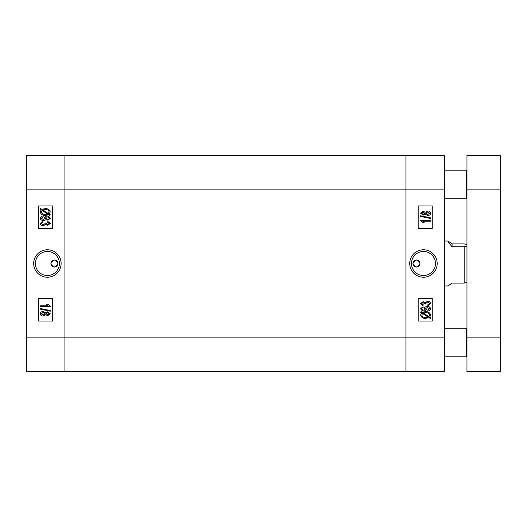 <?xml version="1.0" encoding="UTF-8"?>
<svg xmlns="http://www.w3.org/2000/svg" width="527" height="527" viewBox="0 0 527 527"><rect width="100%" height="100%" fill="white"/><g stroke="black" fill="none" stroke-linecap="round" stroke-linejoin="round"><path stroke-width="0.79" d="M416.455 267.011A3.511 3.511 0 0 1 412.944 263.5A3.511 3.511 0 0 1 416.455 259.989C411.93 262.327 411.93 264.666 416.455 267.011C420.981 264.673 420.981 262.334 416.455 259.989A3.511 3.511 0 0 1 419.96 263.5A3.511 3.511 0 0 1 416.455 267.011M423.471 249.778A13.722 13.722 0 0 0 409.749 263.5A13.722 13.722 0 0 0 423.471 277.222A13.722 13.722 0 0 0 437.193 263.5A13.722 13.722 0 0 0 423.471 249.778M423.471 251.478A12.022 12.022 0 0 0 411.449 263.5A12.022 12.022 0 0 0 423.471 275.522A12.022 12.022 0 0 0 435.493 263.5A12.022 12.022 0 0 0 423.471 251.478M444.518 155.452L444.518 371.548L405.928 371.548L405.928 155.452L444.518 155.452M418.207 298.578L418.207 321.035L432.239 321.035L432.239 298.578L418.207 298.578M418.207 205.965L418.207 228.422L432.239 228.422L432.239 205.965L418.207 205.965M421.705 312.933L420.605 312.221L421.113 311.576L422.397 312.412L425.704 311.846C428.346 311.674 430.006 312.755 430.684 315.093L429.683 317.135L430.941 317.952L430.289 318.499L428.998 317.662L425.658 318.354C422.957 318.539 421.277 317.438 420.605 315.047L421.705 312.933M425.645 317.465L428.049 317.05L422.601 313.512L421.758 315.074C422.305 316.859 423.603 317.656 425.645 317.465M429.538 315.06C428.971 313.334 427.7 312.564 425.717 312.742L423.346 313.025L428.794 316.562L429.538 315.06M423.029 306.747L423.161 307.636L422.094 307.985L421.626 308.776L422.7 309.935L425.441 310.311L424.182 308.651C424.643 307.195 425.704 306.523 427.351 306.615C429.09 306.516 430.203 307.221 430.684 308.73C429.834 310.627 428.24 311.411 425.902 311.082C423.372 311.45 421.607 310.647 420.605 308.664L423.029 306.747M427.39 307.511L425.197 308.835L427.311 310.192L429.663 308.776L427.39 307.511M430.684 303.552L427.878 305.726L427.753 304.83L429.663 303.539L427.608 302.155L425.711 303.48L425.842 304.066L424.69 303.941L423.109 302.538L421.626 303.565L423.161 304.705L423.029 305.601L420.605 303.585L423.161 301.642L425.17 302.603L427.595 301.26C429.294 301.227 430.322 301.991 430.684 303.552M420.605 220.319L430.559 220.319L430.559 221.208L422.773 221.208L424.307 222.868L423.161 222.868L420.605 220.899L420.605 220.319M430.684 217.862L430.684 218.521L420.605 216.445L420.605 215.787L430.684 217.862M425.17 214.166L423.148 215.214L420.605 213.244L423.188 211.261L425.17 212.295L427.707 211.004C429.36 210.965 430.348 211.709 430.684 213.231C430.348 214.772 429.347 215.523 427.674 215.471L425.17 214.166M423.188 212.15L421.626 213.244L423.122 214.324L424.69 213.231L423.188 212.15M427.707 211.9L425.711 213.257L427.667 214.575L429.663 213.231L427.707 211.9M405.928 155.452L405.928 371.548L64.94 371.548L64.94 189.127L64.94 371.548L26.35 371.548L26.35 155.452L405.928 155.452M444.518 189.127L64.94 189.127L64.94 155.452L64.94 189.127L26.35 189.127M54.413 267.011A3.511 3.511 0 0 1 50.908 263.5A3.511 3.511 0 0 1 54.413 259.989C58.938 262.327 58.938 264.666 54.413 267.011C49.887 264.673 49.887 262.334 54.413 259.989A3.511 3.511 0 0 1 57.924 263.5A3.511 3.511 0 0 1 54.413 267.011M47.397 249.778A13.722 13.722 0 0 0 33.675 263.5A13.722 13.722 0 0 0 47.397 277.222A13.722 13.722 0 0 0 61.119 263.5A13.722 13.722 0 0 0 47.397 249.778M47.397 251.478A12.022 12.022 0 0 0 35.381 263.5A12.022 12.022 0 0 0 47.397 275.522A12.022 12.022 0 0 0 59.419 263.5A12.022 12.022 0 0 0 47.397 251.478M42.535 222.275L41.916 222.486M52.66 228.422L52.66 205.965L38.629 205.965L38.629 228.422L52.66 228.422M52.66 321.035L52.66 298.578L38.629 298.578L38.629 321.035L52.66 321.035M49.163 214.067L50.263 214.779L49.755 215.424L48.471 214.588L45.164 215.154C42.522 215.332 40.862 214.245 40.184 211.907L41.185 209.865L39.927 209.048L40.579 208.501L41.87 209.338L45.21 208.646C47.911 208.461 49.591 209.562 50.263 211.953L49.163 214.067M45.223 209.535L42.819 209.95L48.267 213.488L49.116 211.926C48.563 210.141 47.265 209.344 45.223 209.535M41.33 211.94C41.896 213.666 43.168 214.436 45.151 214.258L47.522 213.975L42.074 210.438L41.33 211.94M47.838 220.253L47.713 219.364L48.78 219.015L49.242 218.224L48.168 217.065L45.427 216.689L46.692 218.349C46.224 219.805 45.164 220.477 43.517 220.385C41.778 220.484 40.671 219.779 40.184 218.27C41.034 216.373 42.628 215.589 44.973 215.918C47.496 215.55 49.261 216.353 50.263 218.336L47.838 220.253M43.484 219.489L45.671 218.165L43.557 216.808L41.205 218.224L43.484 219.489M40.184 223.448L42.99 221.274L43.122 222.17L41.205 223.461L43.26 224.845L45.157 223.52L45.026 222.934L46.178 223.059L47.766 224.462L49.242 223.435L47.713 222.295L47.838 221.399L50.263 223.415L47.707 225.358L45.704 224.397L43.273 225.74C41.574 225.773 40.546 225.009 40.184 223.448M50.263 306.681L40.316 306.681L40.316 305.792L48.095 305.792L46.56 304.132L47.713 304.132L50.263 306.101L50.263 306.681M40.184 309.138L40.184 308.479L50.263 310.555L50.263 311.213L40.184 309.138M45.704 312.834L47.726 311.786L50.263 313.756L47.68 315.739L45.704 314.705L43.168 315.996C41.514 316.035 40.52 315.291 40.184 313.769C40.52 312.228 41.528 311.477 43.201 311.529L45.704 312.834M47.687 314.85L49.242 313.756L47.753 312.676L46.178 313.769L47.687 314.85M43.161 315.1L45.157 313.743L43.201 312.425L41.205 313.769L43.161 315.1M444.518 285.95L448.022 285.95L452.1 283.071L464.168 283.071L464.168 246.807L452.1 246.807L448.668 242.611L448.022 241.05L452.1 243.929L464.168 243.929L466.975 244.568M464.168 283.071L466.975 282.432M466.975 246.168L464.168 246.807M452.1 243.929L452.1 246.807M444.518 198.251L466.408 198.251L466.408 170.181L466.975 170.748M500.65 155.452L500.65 371.548L466.975 371.548L466.975 155.452L500.65 155.452M466.975 356.252L466.408 356.819L466.408 328.749L444.518 328.749M26.35 337.873L444.518 337.873M500.65 189.127L466.975 189.127M466.975 337.873L500.65 337.873M444.518 241.05L448.022 241.05M444.518 170.181L466.408 170.181M466.975 197.684L466.408 198.251M444.518 356.819L466.408 356.819M466.975 329.316L466.408 328.749"/></g></svg>

